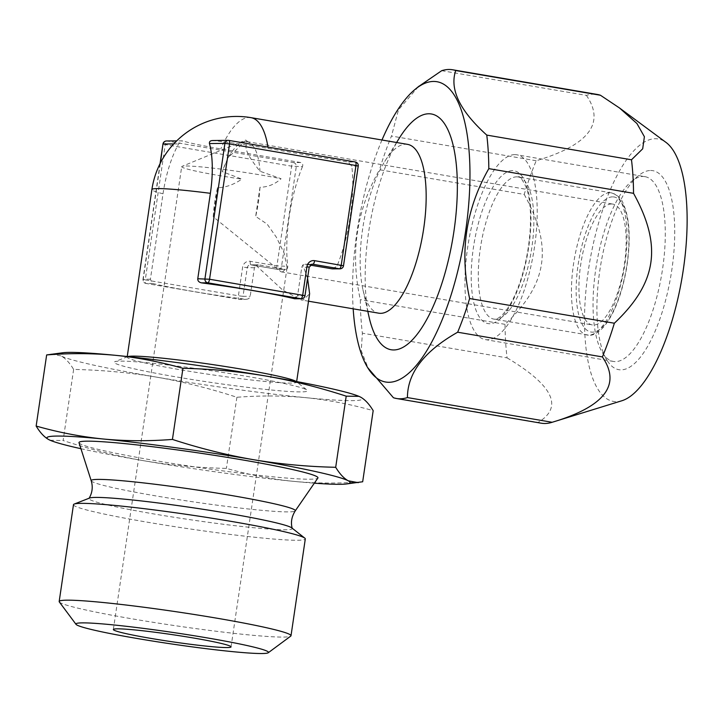 <?xml version="1.0" encoding="UTF-8"?>
<svg xmlns="http://www.w3.org/2000/svg" width="723" height="723" viewBox="0 0 723 723"><rect width="100%" height="100%" fill="white"/><g stroke="black" fill="none" stroke-linecap="round" stroke-linejoin="round"><path stroke-width="0.54" stroke-dasharray="3.62 2.71" d="M162.955 144.058L165.233 144.6A3.606 1.265 99.7 0 1 167.049 141.021L182.53 140.868L178.68 143.859A66.389 23.353 -80.3 0 0 163.018 193.791L150.402 279.232L152.21 283.371A85.621 5.097 -171.6 0 0 245.359 299.268C248.043 299.376 249.661 298.382 250.203 296.267L254.415 267.781L256.069 265.431L258.265 264.79L251.08 264.862L277.695 269.408L284.88 269.336C286.868 269.471 287.817 268.477 287.736 266.353L276.936 265.856A3.606 1.265 -80.3 0 0 277.614 269.399A3.606 1.265 -80.3 0 0 277.695 269.408A3.606 3.371 89.4 0 0 281.545 266.407L296.267 166.724A3.606 3.371 89.4 0 0 293.466 162.594A3.606 1.265 99.7 0 0 291.658 166.173L276.936 265.856L250.321 261.319A7.212 6.733 -90.6 0 0 242.612 267.302L238.409 295.779L145.26 279.891L165.233 144.6L291.658 166.173L302.458 166.661C303.181 164.464 302.576 163.082 300.651 162.521L220.804 148.902A66.389 3.949 8.4 0 1 182.53 140.868L176.701 140.877M332.815 268.893L337.09 265.847A85.621 30.122 -80.3 0 0 351.803 166.163L348.016 162.042L268.17 148.423A66.389 3.949 8.4 0 0 213.294 140.56L228.938 140.425M250.321 261.319A3.606 1.265 -80.3 0 0 250.998 264.853L258.265 264.79L285.422 269.372L278.256 269.453A3.606 3.606 0 0 1 277.614 269.399L250.998 264.853A3.606 1.265 -80.3 0 0 251.08 264.862A3.606 3.371 -90.6 0 0 247.23 267.853L243.018 296.34L250.203 296.267M302.458 166.661A85.621 30.122 -80.3 0 0 287.736 266.353M407.573 144.374A85.621 30.122 99.7 0 0 405.657 144.22A85.621 30.122 -80.3 0 0 384.781 161.401A85.621 30.122 -80.3 0 0 362.91 289.562A85.621 30.122 -80.3 0 0 378.762 313.186M256.069 265.431L282.738 290.113L301.057 299.928L303.127 300.099L309.616 293.692M127.844 356.593A85.621 5.097 -171.6 0 0 127.682 356.656A85.621 5.097 -171.6 0 0 127.158 357.108A85.621 5.097 -171.6 0 0 195.96 372.336A85.621 5.097 -171.6 0 0 290.872 383.1A85.621 5.097 8.4 0 0 296.566 382.124A85.621 5.097 8.4 0 0 296.195 381.536L307.094 390.122A97.732 5.811 -171.6 0 0 224.058 372.643A97.732 5.811 -171.6 0 0 120.66 361.129A97.732 5.811 -171.6 0 0 114.767 361.726A97.732 5.811 -171.6 0 0 187.808 378.834A97.732 5.811 -171.6 0 0 301.021 391.902A97.732 5.811 -171.6 0 0 307.094 390.122M160.054 163.696L142.973 279.349A3.606 3.606 0 0 0 145.938 283.434A3.606 1.265 -80.3 0 1 145.26 279.891L143.217 279.304A3.606 3.371 89.4 0 0 146.019 283.434L239.168 299.331L246.082 299.313L239.729 299.376A3.606 3.371 89.4 0 0 243.018 296.34L238.409 295.779A3.606 1.265 -80.3 0 0 239.087 299.322A3.606 1.265 -80.3 0 0 239.168 299.331A3.606 3.371 89.4 0 0 239.729 299.376A3.606 3.606 0 0 1 239.087 299.322L145.938 283.434A3.606 1.265 -80.3 0 0 146.019 283.434L152.21 283.371M310.212 265.097L305.63 264.311L302.81 264.952L301.771 267.302L297.569 295.788L294.704 298.771M311.73 264.247L305.052 264.266L312.246 264.193A3.606 3.371 -90.6 0 0 308.956 267.23L301.771 267.302M339.991 268.829A3.606 3.371 89.4 0 0 343.28 265.784L358.002 166.1A3.606 3.371 89.4 0 0 355.201 161.97L348.016 162.042M300.651 162.521L293.466 162.594L167.049 141.021A3.606 3.371 89.4 0 0 166.489 140.976M212.679 140.515L213.294 140.56M307.573 278.219L302.81 264.952M51.044 354.035L61.066 355.906A153.222 9.119 8.4 0 1 63.353 352.688M358.924 396.34A153.222 9.119 8.4 0 1 360.614 397.135A153.222 9.119 8.4 0 1 305.956 397.686C283.732 395.571 260.705 395.436 236.891 397.27C209.806 388.441 182.901 381.708 156.186 377.072C129.471 372.589 101.952 370.04 73.629 369.417C69.643 362.838 65.459 358.337 61.066 355.906A153.222 9.119 -171.6 0 0 156.186 377.072A153.222 9.119 -171.6 0 0 305.956 397.686C328.314 399.964 350.727 404.284 373.176 410.646M73.629 369.417L63.127 440.533C90.23 449.372 117.135 456.105 143.832 460.741C170.574 465.223 198.093 467.772 226.389 468.396C248.992 474.785 271.396 479.105 293.601 481.355A153.222 9.119 -171.6 0 0 314.342 483.172M236.891 397.27L226.389 468.396M80.931 448.703A153.222 9.119 -171.6 0 0 143.832 460.741A153.222 9.119 -171.6 0 0 293.601 481.355C315.987 483.47 339.015 483.606 362.675 481.771M50.14 440.253L63.127 440.533M79.024 442.756A120.777 7.185 -171.6 0 0 177.777 464.293A120.777 7.185 -171.6 0 0 309.932 479.204A120.777 7.185 -171.6 0 0 317.885 478.03M291.794 527.898A102.747 6.109 8.4 0 1 292.237 528.441A102.747 6.109 8.4 0 1 285.413 529.769A102.747 6.109 -171.6 0 1 170.221 516.647A102.747 6.109 -171.6 0 1 89.01 498.427L89.146 498.21M89.589 498.039A102.747 6.109 -171.6 0 0 89.01 498.427M73.475 504.699A117.171 6.968 -171.6 0 0 167.628 525.531A117.171 6.968 -171.6 0 0 297.505 540.262A117.171 6.968 -171.6 0 0 305.305 538.924M59.322 601.943A117.171 6.968 -171.6 0 0 156.737 622.874A117.171 6.968 -171.6 0 0 283.208 637.071A117.171 6.968 8.4 0 0 290.736 636.113M282.557 271.956L287.04 267.618L284.157 253.167L276.367 237.225L267.158 224.121L255.671 216.421L259.973 187.275C267.953 187.076 274.984 184.229 281.075 178.735L259.982 171.243C237.939 143.841 249.218 145.178 246.453 141.581L244.618 141.6L227.835 157.994L222.268 171.622L241.834 179.132C233.755 184.654 225.657 187.519 217.533 187.709L213.231 216.846L281.066 271.83L282.557 271.956M248.016 141.907L245.757 140.063L182.042 166.371A59.485 3.543 -171.6 0 1 185.657 165.992A59.485 3.543 8.4 0 1 281.075 178.735M182.042 166.371A59.485 3.543 -171.6 0 0 181.699 166.67A59.485 3.543 -171.6 0 0 241.834 179.132M217.533 187.709A61.292 21.554 -80.3 0 0 213.231 216.846M244.618 141.6A61.292 21.554 -80.3 0 0 231.36 152.652A61.292 21.554 -80.3 0 0 222.268 171.622M611.486 203.985A61.292 21.554 -80.3 0 0 580.985 262.801A61.292 21.554 -80.3 0 0 592.245 324.925A61.292 21.554 -80.3 0 0 593.619 325.034A61.292 21.554 99.7 0 0 624.121 266.209A61.292 21.554 99.7 0 0 612.86 204.094A61.292 21.554 99.7 0 0 611.486 203.985M259.973 187.275A61.292 21.554 99.7 0 1 255.671 216.421M246.453 141.581A61.292 21.554 99.7 0 1 246.914 141.645A61.292 21.554 99.7 0 1 259.982 171.243M514.758 154.623A93.737 32.969 -80.3 0 0 468.097 244.591A93.737 32.969 -80.3 0 0 485.314 339.593A93.737 32.969 -80.3 0 0 487.419 339.765A93.737 32.969 -80.3 0 0 534.071 249.796A93.737 32.969 -80.3 0 0 516.855 154.794A93.737 32.969 -80.3 0 0 514.758 154.623M644.934 176.647A93.737 32.969 99.7 0 0 642.837 176.484A93.737 32.969 -80.3 0 0 631.568 181.337A93.737 32.969 -80.3 0 0 596.665 263.506A93.737 32.969 -80.3 0 0 602.34 352.598A93.737 32.969 -80.3 0 0 613.402 361.446A93.737 32.969 -80.3 0 0 615.499 361.617A93.737 32.969 99.7 0 0 662.151 271.649A93.737 32.969 99.7 0 0 644.934 176.647L516.855 154.794M650.537 170.492A100.949 35.508 99.7 0 1 671.83 269.824A100.949 35.508 99.7 0 1 621.102 369.869A100.949 35.508 -80.3 0 1 606.931 360.153A100.949 35.508 -80.3 0 1 600.822 264.211A100.949 35.508 -80.3 0 1 638.4 175.725A100.949 35.508 -80.3 0 1 650.537 170.492M621.861 400.759A133.122 46.823 99.7 0 1 616.412 401.645A133.122 46.823 -80.3 0 1 588.332 270.664A133.122 46.823 -80.3 0 1 655.237 138.726A133.122 46.823 99.7 0 1 665.955 142.368M441.699 70.691L586.416 95.382A166.742 58.653 -80.3 0 1 593.601 94.171A166.742 58.653 99.7 0 1 597.334 94.46M586.416 95.382C605.503 123.272 588.766 145.061 536.195 160.75A166.742 58.653 -80.3 0 0 524.22 194.433L379.503 169.742C356.43 210.212 350.04 253.511 360.316 299.638A166.742 58.653 -80.3 0 0 362.368 333.186L361.265 350.763L368.522 369.028M536.195 160.75L391.477 136.051A166.742 58.653 -80.3 0 0 379.503 169.742M524.22 194.433C553.158 246.905 547.745 284.031 505.034 324.338A166.742 58.653 -80.3 0 0 507.085 357.876L362.368 333.186M505.034 324.338L360.316 299.638M507.085 357.876C553.24 385.486 563.588 407.004 538.129 422.413L393.411 397.722M538.129 422.413A166.742 58.653 -80.3 0 0 541.238 423.199M381.979 140.009A152.327 53.574 -80.3 0 0 353.176 308.82M418.364 86.706L398.49 109.824L391.477 136.051M399.548 137.759A119.584 42.061 -80.3 0 0 369.001 316.764M301.464 298.753A3.606 3.371 89.4 0 0 304.754 295.716L309.2 267.194M304.989 295.671L297.569 295.788M343.515 265.748L337.09 265.847M358.237 166.055L351.803 166.163M251.008 117.659A85.621 30.122 99.7 0 0 249.092 117.506A85.621 30.122 -80.3 0 0 220.804 148.902M163.018 193.791A85.621 5.097 8.4 0 1 151.893 189.553M254.415 267.781L242.612 267.302M150.402 279.232L143.217 279.304L160.389 163.046M173.755 143.913L178.68 143.859M267.962 147.076A85.621 30.122 99.7 0 1 268.17 148.423M91.215 480.759A103.163 6.136 -171.6 0 0 175.562 499.15A103.163 6.136 -171.6 0 0 288.441 511.884A103.163 6.136 8.4 0 0 295.237 510.881M612.544 196.864A68.504 24.094 -80.3 0 0 578.12 264.754A68.504 24.094 -80.3 0 0 592.562 332.155A68.504 24.094 99.7 0 0 626.986 264.257A68.504 24.094 99.7 0 0 612.544 196.864M609.742 192.734A72.11 25.359 -80.3 0 0 573.854 261.934A72.11 25.359 -80.3 0 0 587.094 335.02A72.11 25.359 -80.3 0 0 588.712 335.147A72.11 25.359 99.7 0 0 624.6 265.947A72.11 25.359 99.7 0 0 611.351 192.86C617.252 194.803 621.12 198.156 622.964 202.91C629.805 217.939 631.025 239.647 626.624 268.025C621.925 294.388 614.306 314.008 603.768 326.895C598.129 332.815 593.294 335.58 589.272 335.192L493.945 319.123A72.11 25.359 -80.3 0 0 495.562 319.25A72.11 25.359 99.7 0 0 531.45 250.05A72.11 25.359 99.7 0 0 518.201 176.963L611.351 192.86A72.11 25.359 99.7 0 0 609.742 192.734M516.593 176.837A72.11 25.359 99.7 0 1 518.201 176.963C519.494 175.535 522.205 179.087 526.326 187.628C529.986 198.147 531.242 212.698 530.086 231.297C528.865 247.899 525.829 263.877 520.967 279.241C517.632 289.571 513.881 298.21 509.724 305.133C501.12 318.825 495.87 319.331 494.713 319.186L493.945 319.123A72.11 25.359 -80.3 0 1 480.705 246.037A72.11 25.359 -80.3 0 1 516.593 176.837M512.39 170.646A77.515 27.266 -80.3 0 0 473.429 247.474A77.515 27.266 -80.3 0 0 489.778 323.741A77.515 27.266 99.7 0 0 528.739 246.914A77.515 27.266 99.7 0 0 512.39 170.646M308.522 301.202L301.057 299.928M127.239 356.529L127.158 357.108M296.656 381.545L296.566 382.124M127.682 356.656L114.767 361.726M231.053 646.886L287.058 267.618M113.348 629.507L181.699 166.67M227.835 157.994L231.36 152.652M281.066 271.83L592.245 324.925M246.914 141.645L612.86 204.094M613.402 361.446L485.314 339.593M602.34 352.598L606.931 360.153M631.568 181.337L638.4 175.725M362.91 289.562L367.781 311.315M384.781 161.401L396.584 142.503"/><path stroke-width="1.08" d="M308.522 301.202L378.762 313.186A85.621 30.122 -80.3 0 0 380.678 313.339A85.621 30.122 99.7 0 0 423.298 231.161A85.621 30.122 99.7 0 0 407.573 144.374L251.008 117.659A85.621 30.122 99.7 0 1 267.962 147.076M296.05 381.437A85.621 5.097 8.4 0 0 222.765 366.118A85.621 5.097 8.4 0 0 132.851 356.132A85.621 5.097 -171.6 0 0 127.844 356.593M339.991 268.829A3.606 3.606 0 0 0 343.515 265.748L314.622 260.669A7.212 6.733 89.4 0 0 306.923 266.651L309.2 267.194L312.246 264.193A3.606 3.371 -90.6 0 1 312.815 264.238L339.421 268.784A3.606 3.371 89.4 0 0 339.991 268.829L332.246 268.857L310.212 265.097M160.054 163.696L162.955 144.058A3.606 3.606 0 0 1 166.489 140.976A3.606 3.371 89.4 0 0 163.199 144.013L173.755 143.913M332.246 268.857L339.421 268.784A3.606 1.265 99.7 0 0 341.238 265.205L355.96 165.522L229.543 143.949A3.606 1.265 -80.3 0 0 228.857 140.407A3.606 1.265 -80.3 0 0 228.775 140.398A3.606 3.371 89.4 0 0 224.925 143.389L204.952 278.68A3.606 3.371 89.4 0 0 207.745 282.81L300.904 298.707A3.606 3.371 89.4 0 0 301.464 298.753A3.606 3.606 0 0 0 304.989 295.671L309.2 267.194M301.464 298.753L294.704 298.771A85.621 5.097 -171.6 0 0 201.554 282.874C198.942 282.295 197.677 280.922 197.768 278.753L210.384 193.312A66.389 23.353 -80.3 0 0 209.444 143.552C209.182 141.446 210.465 140.443 213.294 140.56M343.515 265.748L358.237 166.055L355.96 165.522A3.606 1.265 -80.3 0 0 355.282 161.979L228.857 140.407A3.606 3.606 0 0 0 228.215 140.352L212.679 140.515M309.616 293.692L307.573 278.219M63.353 352.688A153.222 9.119 8.4 0 1 115.725 355.345A153.222 9.119 8.4 0 1 265.504 375.969A153.222 9.119 8.4 0 1 358.924 396.34L346.209 396.168C319.096 387.329 292.191 380.596 265.504 375.969C238.762 371.486 211.243 368.929 182.946 368.305C160.343 361.916 137.93 357.596 115.725 355.345C93.339 353.24 70.321 353.095 46.652 354.93L63.353 352.688M314.342 483.172A153.222 9.119 -171.6 0 0 345.974 484.012L362.675 481.771L373.176 410.646C369.218 404.103 365.034 399.593 360.614 397.135L359.186 396.448M46.652 354.93L36.15 426.055C58.608 432.417 81.012 436.737 103.371 439.015A153.222 9.119 8.4 0 1 253.14 459.629C226.426 454.993 199.521 448.26 172.436 439.43C148.622 441.265 125.603 441.129 103.371 439.015A153.222 9.119 -171.6 0 0 48.712 439.566A153.222 9.119 -171.6 0 0 50.402 440.37A153.222 9.119 -171.6 0 0 80.931 448.703M36.15 426.055C40.108 432.607 44.293 437.108 48.712 439.566L50.402 440.37M335.698 467.293C307.383 466.669 279.864 464.112 253.14 459.629A153.222 9.119 8.4 0 1 348.26 480.804C343.868 478.364 339.683 473.863 335.698 467.293L346.209 396.168M345.974 484.012A153.222 9.119 -171.6 0 0 348.26 480.804L358.283 482.675M87.04 441.166A120.777 7.185 -171.6 0 0 79.024 442.756L91.215 480.759A103.163 6.136 -171.6 0 1 98.057 479.403A103.163 6.136 8.4 0 1 213.872 492.598A103.163 6.136 8.4 0 1 295.237 510.881L317.885 478.03A120.777 7.185 -171.6 0 0 222.63 456.629A120.777 7.185 -171.6 0 0 87.04 441.166M182.946 368.305L172.436 439.43M74.198 504.076L89.589 498.039A102.747 6.109 -171.6 0 1 95.788 497.415A102.747 6.109 8.4 0 1 204.501 509.516A102.747 6.109 8.4 0 1 291.794 527.898L304.79 538.129A117.171 6.968 -171.6 0 0 205.233 517.162A117.171 6.968 -171.6 0 0 81.265 503.362A117.171 6.968 -171.6 0 0 74.198 504.076A117.171 6.968 -171.6 0 0 73.475 504.699L59.178 601.5A117.171 6.968 -171.6 0 0 59.322 601.943L76.023 624.347A97.343 5.793 -171.6 0 0 156.954 641.735A97.343 5.793 -171.6 0 0 262.024 653.529A97.343 5.793 8.4 0 0 268.278 652.733L290.736 636.113A117.171 6.968 8.4 0 0 291.007 635.734A117.171 6.968 8.4 0 0 196.855 614.902A117.171 6.968 8.4 0 0 66.968 600.171A117.171 6.968 -171.6 0 0 59.178 601.5M291.007 635.734L305.305 538.924A117.171 6.968 -171.6 0 0 304.79 538.129M76.023 624.347A97.343 5.793 -171.6 0 1 82.377 622.874A97.343 5.793 8.4 0 1 193.086 635.562A97.343 5.793 8.4 0 1 268.278 652.733M117.307 628.829A59.485 3.543 8.4 0 1 183.244 636.312A59.485 3.543 8.4 0 1 231.053 646.886A59.485 3.543 8.4 0 1 227.094 647.564A59.485 3.543 -171.6 0 1 161.157 640.09A59.485 3.543 -171.6 0 1 113.348 629.507A59.485 3.543 -171.6 0 1 117.307 628.829M633.538 193.33A166.742 58.653 99.7 0 0 631.486 159.783L642.693 148.811L644.392 136.719L636.945 123.534L619.521 107.989L665.955 142.368A133.122 46.823 99.7 0 1 681.979 278.057A133.122 46.823 99.7 0 1 621.861 400.759L551.803 422.386A166.742 58.653 99.7 0 1 544.97 423.497A166.742 58.653 -80.3 0 1 541.238 423.199L396.52 398.509A166.742 58.653 -80.3 0 0 400.253 398.798A166.742 58.653 99.7 0 0 407.429 397.578C407.51 372.941 424.256 351.152 457.659 332.219L602.376 356.909A166.742 58.653 99.7 0 0 614.351 323.226C656.981 282.964 662.53 245.865 633.538 193.33L488.82 168.631A166.742 58.653 99.7 0 0 486.769 135.093C459.747 110.727 449.399 89.209 455.725 70.547A166.742 58.653 99.7 0 0 452.616 69.77A166.742 58.653 99.7 0 0 448.884 69.471A166.742 58.653 -80.3 0 0 441.699 70.691L418.364 86.706M602.376 356.909C621.446 384.826 604.699 406.615 552.146 422.277A166.742 58.653 99.7 0 1 551.803 422.386M452.616 69.77L597.334 94.46A166.742 58.653 99.7 0 1 600.442 95.246L455.725 70.547M619.521 107.989L600.442 95.246M552.146 422.277L407.429 397.578M614.351 323.226L469.634 298.536A166.742 58.653 99.7 0 1 457.659 332.219M631.486 159.783L486.769 135.093M353.176 308.82A152.327 53.574 -80.3 0 0 367.673 367.627L393.411 397.722A166.742 58.653 -80.3 0 0 396.52 398.509M469.634 298.536C459.358 252.372 465.757 209.074 488.82 168.631M381.979 140.009A152.327 53.574 -80.3 0 1 415.156 89.327A152.327 53.574 -80.3 0 1 433.475 81.446A152.327 53.574 99.7 0 1 465.594 231.315A152.327 53.574 99.7 0 1 389.046 382.286A152.327 53.574 -80.3 0 1 367.673 367.627M367.781 311.315L369.001 316.764A119.584 42.061 -80.3 0 0 393.818 349.959A119.584 42.061 -80.3 0 0 453.917 231.432A119.584 42.061 -80.3 0 0 428.703 113.773A119.584 42.061 -80.3 0 0 399.548 137.759L396.584 142.503M209.444 143.552L224.925 143.389L229.543 143.949L209.562 279.241L304.989 295.671M197.768 278.753L209.562 279.241A3.606 1.265 99.7 0 1 207.745 282.81L201.554 282.874M294.704 298.771L300.904 298.707A3.606 1.265 99.7 0 0 302.711 295.138L306.923 266.651M358.237 166.055A3.606 3.606 0 0 0 355.282 161.979A3.606 1.265 -80.3 0 0 355.201 161.97L228.938 140.425M251.008 117.659A85.621 85.621 0 0 0 151.893 189.553A85.621 5.097 8.4 0 1 157.587 188.586A85.621 5.097 -171.6 0 1 210.384 193.312M314.622 260.669A3.606 1.265 99.7 0 1 312.815 264.238L311.73 264.247M160.389 163.046L162.955 144.058M151.893 189.553L127.239 356.529M166.489 140.976L176.701 140.877M309.625 293.701L296.656 381.545M295.237 510.881C291.586 516.755 290.592 522.612 292.237 528.441M89.01 498.427C92.336 492.851 93.068 486.959 91.215 480.759M415.156 89.327L419.024 86.154"/></g></svg>
